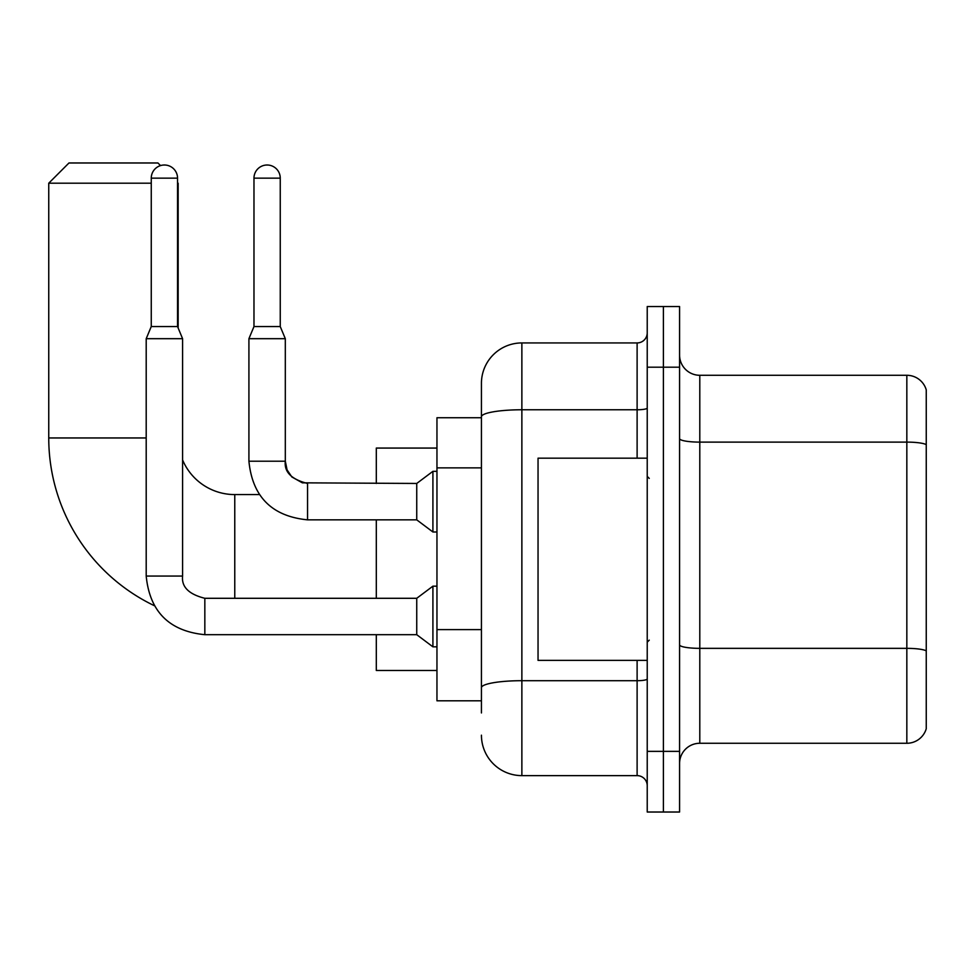 <?xml version="1.0" encoding="UTF-8"?>
<svg xmlns="http://www.w3.org/2000/svg" width="975" height="975" viewBox="0 0 975 975"><rect width="100%" height="100%" fill="white"/><g stroke="black" fill="none" stroke-linecap="round" stroke-linejoin="round"><path stroke-width="1.46" d="M481.431 712.944L481.431 416.788L481.431 417.739L436.958 417.739L436.958 700.806L481.431 700.806M647.229 751.359L647.229 812.017L663.402 812.017L663.402 751.359L663.402 812.017L679.575 812.017L679.575 751.359L663.402 751.359L663.402 367.197L663.402 751.359L647.229 751.359L647.229 367.197L663.402 367.197L663.402 306.54L663.402 367.197L679.575 367.197L679.575 751.359M679.575 367.197L679.575 306.54L647.229 306.54L647.229 367.197M637.114 458.177L637.114 409.768L521.869 409.768A40.438 7.02 180 0 0 481.431 416.788L481.431 383.37A40.438 40.438 0 0 1 521.869 342.932L521.869 775.625L637.114 775.625L637.114 660.368M521.869 342.932L637.114 342.932A10.103 10.103 0 0 0 647.229 332.828M481.431 694.748L481.431 687.716A40.438 7.02 180 0 1 521.869 680.696L637.114 680.696A10.103 1.755 0 0 0 647.229 678.941M481.431 383.37L481.431 405.612M647.229 785.728A10.103 10.103 0 0 0 637.114 775.625M521.869 775.625A40.438 40.438 0 0 1 481.431 735.187M679.575 763.486A20.219 20.219 0 0 1 699.794 743.267L906.835 743.267L906.835 375.29L699.794 375.29A20.219 20.219 0 0 1 679.575 355.071A20.219 20.219 0 0 0 699.794 375.29L699.794 743.267M926.25 389.842A20.219 20.219 0 0 0 906.835 375.29A20.219 20.219 0 0 1 926.25 389.842L926.25 728.715A20.219 20.219 0 0 1 906.835 743.267M926.25 444.929L926.25 650.873A20.219 3.51 180 0 0 906.835 648.351L699.794 648.351A20.219 3.51 -0 0 1 679.575 644.841M154.208 605.633A186.018 186.018 0 0 1 48.75 437.958L48.75 183.202L68.969 162.983L157.938 162.983L160.534 165.592M234.768 598.297L234.768 494.581A56.611 56.611 0 0 1 182.593 459.956M177.548 182.593L177.548 183.202M151.259 183.202L48.75 183.202M178.157 328.014L178.157 183.202M376.301 519.846L376.301 598.297M376.301 634.688L376.301 670.483L436.958 670.483M436.958 448.073L376.301 448.073L376.301 483.454M177.548 326.552L151.259 326.552L151.259 178.157A13.138 13.138 0 0 1 164.397 165.007A13.138 13.138 0 0 1 177.548 178.157L177.548 326.552L182.593 338.691L182.593 576.054C181.374 586.84 188.784 594.263 204.835 598.297L204.835 634.688C169.272 631.178 149.723 611.63 146.201 576.054L146.201 338.691L182.593 338.691M204.835 598.297C188.784 594.263 181.374 586.84 182.593 576.054C181.374 586.84 188.784 594.263 204.835 598.297L416.739 598.297L416.739 634.688L204.835 634.688C169.272 631.178 149.723 611.63 146.201 576.054L182.593 576.054C181.374 586.84 188.784 594.263 204.835 598.297L204.835 598.333M416.739 598.297L432.912 586.17L432.912 646.827L436.958 646.827M280.252 326.552L253.975 326.552L253.975 178.157A13.138 13.138 0 0 1 267.113 165.007A13.138 13.138 0 0 1 280.252 178.157L280.252 326.552L285.309 338.691L248.918 338.691L248.918 461.212L285.273 461.212M285.309 461.212L287.077 469.889L291.83 476.946L302.348 482.832L416.739 483.454L416.739 519.846L307.552 519.846L307.552 483.454C291.501 479.42 284.091 471.997 285.309 461.212L285.309 338.691M416.739 483.454L432.912 471.327L432.912 531.984L436.958 531.984M647.229 458.177L538.042 458.177L538.042 660.368L647.229 660.368M481.431 467.866L436.958 467.866M481.431 629.618L436.958 629.618M647.229 408.013A10.103 1.755 0 0 1 637.114 409.768L637.114 342.932M926.25 444.649A20.219 3.51 180 0 0 906.835 442.114L699.794 442.114A20.219 3.51 0 0 1 679.575 438.604M48.75 437.958L146.201 437.958M151.259 178.157L177.548 178.157M253.975 178.157L280.252 178.157M259.338 494.581L234.768 494.581M146.201 576.054C149.723 611.63 169.272 631.178 204.835 634.688C169.272 631.178 149.723 611.63 146.201 576.054M416.739 634.688L432.912 646.827M432.912 586.17L436.958 586.17M151.259 326.552L146.201 338.691M248.918 461.212C252.428 496.787 271.976 516.336 307.552 519.846C271.976 516.336 252.428 496.787 248.918 461.212C252.428 496.787 271.976 516.336 307.552 519.846M416.739 519.846L432.912 531.984M253.975 326.552L248.918 338.691M432.912 471.327L436.958 471.327M649.253 478.396L647.229 476.385M649.253 640.148L647.229 642.172"/></g></svg>
